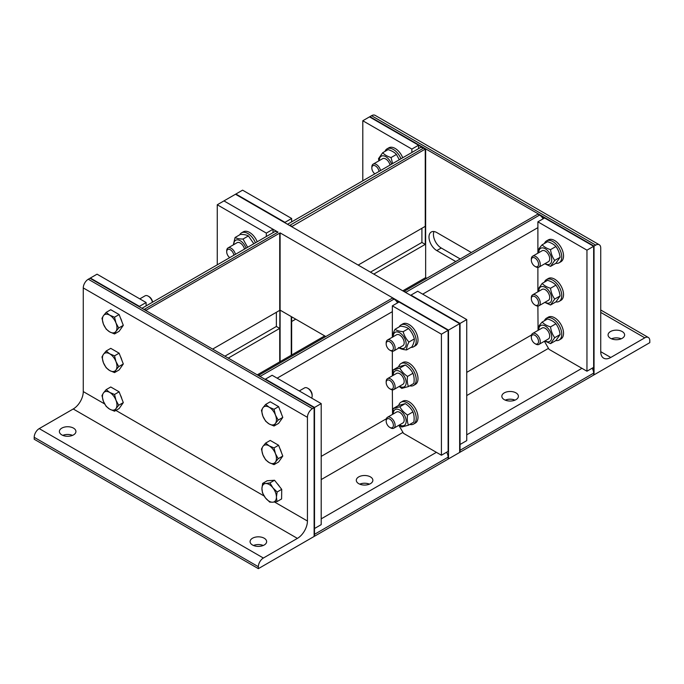 <?xml version="1.0" encoding="UTF-8"?>
<svg xmlns="http://www.w3.org/2000/svg" width="684" height="684" viewBox="0 0 684 684"><rect width="100%" height="100%" fill="white"/><g stroke="black" fill="none" stroke-linecap="round" stroke-linejoin="round"><path stroke-width="1.03" d="M73.513 428.133A8.276 4.779 180 0 1 75.933 431.51A8.276 4.779 180 0 1 67.656 436.289A8.276 4.779 180 0 1 59.38 431.51A8.276 4.779 180 0 1 64.484 427.098A8.276 4.779 180 0 1 73.513 428.133M72.53 435.375A8.276 4.779 0 0 0 62.783 435.375M264.212 538.231A8.276 4.779 180 0 1 266.64 541.617A8.276 4.779 180 0 1 258.355 546.396A8.276 4.779 180 0 1 250.079 541.617A8.276 4.779 180 0 1 255.192 537.196A8.276 4.779 180 0 1 264.212 538.231M263.237 545.473A8.276 4.779 0 0 0 253.482 545.473M104.618 403.919L83.268 391.59A14.193 8.199 -60 0 1 73.231 408.981L297.395 538.394A14.193 8.199 120 0 0 307.432 521.011L274.541 502.022M297.395 538.394L263.374 558.033L39.219 428.611L73.231 408.981M39.219 428.611A7.097 4.095 120 0 0 34.2 437.307L258.355 566.728A7.097 4.095 -60 0 1 263.374 558.033M258.355 566.728L258.355 568.652L34.2 439.239L34.2 437.307M83.268 391.59L83.268 287.93L307.432 417.343A7.097 4.095 -60 0 1 312.443 408.656L88.287 279.234A7.097 4.095 120 0 0 83.268 287.93M88.287 279.234L89.963 278.268L314.118 407.69L312.443 408.656M258.355 568.652L314.118 536.461L314.118 407.69L321.198 403.603L321.198 524.645L314.512 528.51L314.512 407.459L265.443 379.133L272.129 375.268L321.198 403.603M307.432 417.343L307.432 521.011M115.981 408.613L114.536 411.212L109.697 409.169A10.251 5.917 -120 0 0 115.981 408.613A10.251 5.917 -120 0 0 115.981 400.243L118.717 405.261L115.981 408.613M106.165 406.382L103.421 401.363A10.251 5.917 -120 0 0 109.697 409.169L106.165 406.382M101.976 395.591L103.421 392.992A10.251 5.917 -120 0 0 103.421 401.363L101.976 395.591M109.697 392.428L114.536 394.471L115.981 400.243A10.251 5.917 -120 0 0 109.697 392.428A10.251 5.917 -120 0 0 103.421 392.992L106.165 389.641L109.697 392.428M106.165 389.641L110.757 386.99L119.127 391.821L114.536 394.471M119.127 391.821L123.308 402.602L118.717 405.261M123.308 402.602L119.127 408.562L114.536 411.212M120.401 395.113A9.174 5.292 60 0 1 121.795 398.687M115.981 369.976L114.536 372.583L109.697 370.54A10.251 5.917 -120 0 0 115.981 369.976A10.251 5.917 -120 0 0 115.981 361.605L118.717 366.624L115.981 369.976M106.165 367.744L103.421 362.725A10.251 5.917 -120 0 0 109.697 370.54L106.165 367.744M101.976 356.962L103.421 354.355A10.251 5.917 -120 0 0 103.421 362.725L101.976 356.962M109.697 353.799L114.536 355.842L115.981 361.605A10.251 5.917 -120 0 0 109.697 353.799A10.251 5.917 -120 0 0 103.421 354.355L106.165 351.003L109.697 353.799M106.165 351.003L110.757 348.353L119.127 353.183L114.536 355.842M119.127 353.183L123.308 363.974L118.717 366.624M123.308 363.974L119.127 369.924L114.536 372.583M120.401 356.475A9.174 5.292 60 0 1 121.795 360.058M139.801 298.874L145.059 295.839A6.31 3.642 60 0 1 148.214 296.146A6.31 3.642 60 0 1 152.472 302.234M152.618 302.148A5.096 2.941 -120 0 0 149.069 296.642L148.214 296.146M115.981 331.347L114.536 333.946L109.697 331.902A10.251 5.917 -120 0 0 115.981 331.347A10.251 5.917 -120 0 0 115.981 322.976L118.717 327.995L115.981 331.347M106.165 329.115L103.421 324.096A10.251 5.917 -120 0 0 109.697 331.902L106.165 329.115M101.976 318.325L103.421 315.726A10.251 5.917 -120 0 0 103.421 324.096L101.976 318.325M109.697 315.162L114.536 317.205L115.981 322.976A10.251 5.917 -120 0 0 109.697 315.162A10.251 5.917 -120 0 0 103.421 315.726L106.165 312.374L109.697 315.162M106.165 312.374L110.757 309.724L119.127 314.554L114.536 317.205M119.127 314.554L123.308 325.345L118.717 327.995M123.308 325.345L119.127 331.295L114.536 333.946M120.401 317.846A9.174 5.292 60 0 1 121.795 321.42M276.421 497.174L277.011 501.603L272.711 502.218A10.251 5.917 -120 0 0 276.421 497.174A10.251 5.917 -120 0 0 272.89 487.829L277.131 492.001L276.421 497.174M269.701 502.099L265.46 497.918A10.251 5.917 -120 0 0 272.711 502.218L269.701 502.099M262.519 492.993L261.929 488.573A10.251 5.917 -120 0 0 265.46 497.918L262.519 492.993M265.64 483.528L269.941 482.904L272.89 487.829A10.251 5.917 -120 0 0 265.64 483.528A10.251 5.917 -120 0 0 261.929 488.573L262.639 483.4L265.64 483.528M262.639 483.4L267.23 480.749L274.541 480.254L269.941 482.904M274.541 480.254L281.722 489.351L277.131 492.001M281.722 489.351L281.603 498.944L277.011 501.603M277.123 483.528A9.174 5.292 60 0 1 279.534 486.581M275.455 462.051L274.01 464.65L269.18 462.615A10.251 5.917 -120 0 0 275.455 462.051A10.251 5.917 -120 0 0 275.455 453.68L278.191 458.699L275.455 462.051M265.64 459.819L262.895 454.8A10.251 5.917 -120 0 0 269.18 462.615L265.64 459.819M261.45 449.037L262.895 446.43A10.251 5.917 -120 0 0 262.895 454.8L261.45 449.037M269.18 445.874L274.01 447.909L275.455 453.68A10.251 5.917 -120 0 0 269.18 445.874A10.251 5.917 -120 0 0 262.895 446.43L265.64 443.078L269.18 445.874M265.64 443.078L270.231 440.428L278.602 445.258L274.01 447.909M278.602 445.258L282.791 456.048L278.191 458.699M282.791 456.048L278.602 461.999L274.01 464.65M279.876 448.55A9.174 5.292 60 0 1 281.269 452.124M299.276 390.94L304.534 387.913A6.31 3.642 60 0 1 307.689 388.221A6.31 3.642 60 0 1 312.152 395.951L312.152 395.951A6.31 3.642 60 0 1 311.622 398.071M312.152 395.951L312.152 394.959A5.096 2.941 -120 0 0 308.544 388.717L307.689 388.221M275.455 423.422L274.01 426.021L269.18 423.977A10.251 5.917 -120 0 0 275.455 423.422A10.251 5.917 -120 0 0 275.455 415.051L278.191 420.07L275.455 423.422M265.64 421.19L262.895 416.171A10.251 5.917 -120 0 0 269.18 423.977L265.64 421.19M261.45 410.4L262.895 407.801A10.251 5.917 -120 0 0 262.895 416.171L261.45 410.4M269.18 407.236L274.01 409.28L275.455 415.051A10.251 5.917 -120 0 0 269.18 407.236A10.251 5.917 -120 0 0 262.895 407.801L265.64 404.449L269.18 407.236M265.64 404.449L270.231 401.799L278.602 406.629L274.01 409.28M278.602 406.629L282.791 417.411L278.191 420.07M282.791 417.411L278.602 423.37L274.01 426.021M279.876 409.913A9.174 5.292 60 0 1 281.269 413.495M610.487 338.315A8.276 4.779 180 0 1 608.067 334.929A8.276 4.779 180 0 1 616.344 330.15A8.276 4.779 180 0 1 624.62 334.929A8.276 4.779 180 0 1 619.516 339.349A8.276 4.779 180 0 1 610.487 338.315M621.217 338.794A8.276 4.779 0 0 0 611.47 338.794M600.732 351.67A14.193 8.199 120 0 0 603.673 358.168A14.193 8.199 120 0 0 610.769 357.467L600.732 351.67L600.732 248.01A7.097 4.095 -60 0 0 599.261 244.761L375.106 115.348A7.097 4.095 120 0 0 371.557 115.699L595.713 245.111A7.097 4.095 -60 0 1 599.261 244.761M600.732 312.4L644.781 337.828L610.769 357.467M644.781 337.828A7.097 4.095 -60 0 1 648.329 337.477A7.097 4.095 -60 0 1 649.8 340.726L649.8 342.658L594.037 374.849L594.037 246.078L369.882 116.665L371.557 115.699M595.713 245.111L594.037 246.078L593.652 375.08L593.652 246.3L593.652 367.351L586.957 371.215L586.957 250.164L594.037 246.078L538.282 213.887L537.889 214.109L539.565 215.075L405.954 292.213L404.287 291.247L537.889 214.109L593.652 246.3L544.575 217.974L537.889 221.838L537.889 253.183M455.749 261.527L436.794 250.583A11.038 6.378 60 0 1 429.578 240.853A11.038 6.378 60 0 1 431.271 232.013A11.038 6.378 60 0 1 436.794 232.56L471.361 252.516M460.212 258.954L441.257 248.01A11.038 6.378 60 0 1 433.972 231.543M426.756 278.268L425.645 277.627L402.782 290.828M534.931 343.607L535.786 344.095A6.31 3.642 -120 0 0 538.941 344.411A6.31 3.642 -120 0 0 538.941 337.127A6.31 3.642 -120 0 0 532.631 333.484A6.31 3.642 -120 0 0 531.331 336.374L531.323 337.357A5.096 2.941 60 0 1 534.931 335.28A5.096 2.941 60 0 1 538.539 341.521A5.096 2.941 60 0 1 534.931 343.607A5.096 2.941 60 0 1 531.323 337.357M544.447 320.745A12.62 7.285 60 0 1 546.525 318.18A12.62 7.285 60 0 1 559.144 325.464A12.62 7.285 60 0 1 559.144 340.034A12.62 7.285 60 0 1 555.878 340.546M546.525 318.18L548.311 317.145A12.62 7.285 60 0 1 560.923 324.43A12.62 7.285 60 0 1 560.923 338.999L559.144 340.034M548.38 338.956A6.31 3.642 -120 0 0 549.372 333.912A6.31 3.642 -120 0 0 545.251 328.337A6.31 3.642 -120 0 0 542.07 328.029M545.088 340.863A9.148 5.284 -120 0 0 551.714 337.34A9.148 5.284 -120 0 0 545.302 326.046A9.148 5.284 -120 0 0 538.778 329.748A9.148 5.284 -120 0 0 538.778 329.936M550.534 343.633L555.921 340.529L560.102 334.57C559.58 330.475 558.187 326.875 555.921 323.788C553.997 321.668 551.21 320.061 547.551 318.949L542.164 322.061C544.079 324.182 546.867 325.789 550.534 326.892C551.056 330.996 552.45 334.587 554.715 337.682L550.534 343.633L544.797 341.034M538.359 330.175L537.975 328.021C538.496 326.533 539.89 324.549 542.164 322.061M555.921 323.788L550.534 326.892M560.102 334.57L554.715 337.682M534.931 304.97L535.786 305.466A6.31 3.642 -120 0 0 538.941 305.774A6.31 3.642 -120 0 0 538.941 298.489A6.31 3.642 -120 0 0 532.631 294.847A6.31 3.642 -120 0 0 531.331 297.737L531.323 298.728A5.096 2.941 60 0 1 534.931 296.642A5.096 2.941 60 0 1 538.539 302.892A5.096 2.941 60 0 1 534.931 304.97A5.096 2.941 60 0 1 531.323 298.728M544.447 282.107A12.62 7.285 60 0 1 546.525 279.542A12.62 7.285 60 0 1 559.144 286.827A12.62 7.285 60 0 1 559.144 301.396A12.62 7.285 60 0 1 555.878 301.918M546.525 279.542L548.311 278.516A12.62 7.285 60 0 1 560.923 285.801A12.62 7.285 60 0 1 560.923 300.37L559.144 301.396M548.38 300.327A6.31 3.642 -120 0 0 549.372 295.274A6.31 3.642 -120 0 0 545.251 289.7A6.31 3.642 -120 0 0 542.07 289.4M545.088 302.225A9.148 5.284 -120 0 0 551.714 298.703A9.148 5.284 -120 0 0 545.302 287.417A9.148 5.284 -120 0 0 538.778 291.119A9.148 5.284 -120 0 0 538.778 291.298M550.534 305.004L555.921 301.892L560.102 295.941C559.58 291.837 558.187 288.246 555.921 285.151C553.997 283.039 551.21 281.432 547.551 280.32L542.164 283.433C544.079 285.544 546.867 287.16 550.534 288.263C551.056 292.359 552.45 295.958 554.715 299.053L550.534 305.004L544.797 302.396M538.359 291.546L537.975 289.383L542.164 283.433M555.921 285.151L550.534 288.263M560.102 295.941L554.715 299.053M534.931 266.341L535.786 266.828A6.31 3.642 -120 0 0 538.941 267.145A6.31 3.642 -120 0 0 538.941 259.86A6.31 3.642 -120 0 0 532.631 256.218A6.31 3.642 -120 0 0 531.331 259.108L531.323 260.091A5.096 2.941 60 0 1 534.931 258.013A5.096 2.941 60 0 1 538.539 264.255A5.096 2.941 60 0 1 534.931 266.341A5.096 2.941 60 0 1 531.323 260.091M544.447 243.478A12.62 7.285 60 0 1 546.525 240.913A12.62 7.285 60 0 1 559.144 248.198A12.62 7.285 60 0 1 559.144 262.767A12.62 7.285 60 0 1 555.878 263.28M546.525 240.913L548.311 239.887A12.62 7.285 60 0 1 560.923 247.172A12.62 7.285 60 0 1 560.923 261.741L559.144 262.767M548.38 261.698A6.31 3.642 -120 0 0 549.372 256.645A6.31 3.642 -120 0 0 545.251 251.071A6.31 3.642 -120 0 0 542.07 250.772M545.088 263.596A9.148 5.284 -120 0 0 551.714 260.074A9.148 5.284 -120 0 0 545.302 248.779A9.148 5.284 -120 0 0 538.778 252.482A9.148 5.284 -120 0 0 538.778 252.67M550.534 266.375L555.921 263.263L560.102 257.304C559.58 253.208 558.187 249.609 555.921 246.522C553.997 244.41 551.21 242.794 547.551 241.691L542.164 244.795C544.079 246.915 546.867 248.523 550.534 249.634C551.056 253.73 552.45 257.329 554.715 260.416L550.534 266.375L544.797 263.767M538.359 252.909L537.975 250.754C538.496 249.275 539.89 247.283 542.164 244.795M555.921 246.522L550.534 249.634M560.102 257.304L554.715 260.416M380.569 170.547A6.31 3.642 -120 0 0 373.156 164.143A6.31 3.642 -120 0 0 371.848 167.033L371.848 168.016A5.096 2.941 60 0 1 371.848 168.016A5.096 2.941 60 0 1 375.148 165.776A5.096 2.941 60 0 1 379.013 171.445M374.841 173.847A5.096 2.941 60 0 1 371.848 168.025M384.972 151.403A12.62 7.285 60 0 1 387.05 148.838A12.62 7.285 60 0 1 400.961 158.773M387.05 148.838L388.828 147.812A12.62 7.285 60 0 1 402.748 157.739M390.034 165.083A6.31 3.642 -120 0 0 385.776 158.996A6.31 3.642 -120 0 0 382.595 158.697M391.573 164.194A9.148 5.284 -120 0 0 384.305 156.02A9.148 5.284 -120 0 0 379.304 160.415A9.148 5.284 -120 0 0 379.304 160.595M399.285 159.74L396.446 154.447C394.523 152.335 391.735 150.719 388.076 149.616L382.689 152.729C384.605 154.84 387.392 156.448 391.051 157.559L392.607 163.596M378.885 160.843L378.5 158.679L382.689 152.729M396.446 154.447L391.051 157.559M276.37 312.297L276.37 326.465L279.713 328.397L228.251 358.108M276.37 326.465L224.899 356.176M212.638 349.096L279.713 310.365L279.713 233.107L146.111 310.237L144.435 309.271L278.046 232.141A7.097 4.095 -120 0 0 274.498 231.791L142.357 308.074M146.111 310.69L89.963 278.268L146.111 310.69M279.713 328.397L279.713 361.879L257.244 374.849M278.046 232.141L223.95 200.908L217.264 204.773L217.264 264.828M146.111 302.516L139.425 306.372L90.348 278.046L97.043 274.181L146.111 302.516L146.111 305.91M266.332 236.502L266.332 233.107L217.264 204.773M398.849 425.286L403.5 433.348L441.419 455.236L441.419 334.194L392.351 305.859L399.046 301.995L448.114 330.329L459.657 323.66L403.893 291.469L460.05 323.438L410.973 295.112L417.668 291.247L466.736 319.573L466.736 440.624L460.05 444.489L459.657 323.66L459.657 452.44L459.657 323.66L235.493 194.247L291.256 226.438L291.649 226.216L289.973 225.25L423.576 148.112L425.251 149.078L291.649 226.669L235.886 194.025L242.581 190.161L291.649 218.487L284.954 222.351L235.886 194.025L223.95 200.908L273.027 229.243L273.027 232.637M273.027 229.243L266.332 233.107M324.712 335.895L279.713 361.879L280.107 232.876L280.107 361.656L280.107 310.143L325.832 336.545M441.419 334.194L448.114 330.329L392.351 298.138L394.027 299.096L260.424 376.234L258.749 375.268L392.744 297.908L448.507 330.098L280.107 232.876M370.437 483.665A8.276 4.779 180 0 1 361.417 484.699A8.276 4.779 180 0 1 356.304 480.288A8.276 4.779 180 0 1 358.732 476.902A8.276 4.779 180 0 1 367.753 475.867A8.276 4.779 180 0 1 372.865 480.288A8.276 4.779 180 0 1 370.437 483.665M369.463 484.152A8.276 4.779 0 0 0 359.707 484.152M397.575 302.85A7.097 4.095 -120 0 0 394.027 299.096M448.114 457.169L448.114 459.101L314.512 536.239L314.512 407.459L258.355 375.499L314.118 407.69L314.118 536.461L314.512 534.307L448.114 457.169A7.097 4.095 -120 0 0 446.643 452.227M392.539 414.367L392.351 389.854M466.736 319.573L460.05 323.438L460.05 452.209L448.507 458.879L448.507 330.098L448.507 458.879L448.114 330.329L448.114 451.38L441.419 455.236M392.351 305.859L392.351 337.212M392.351 351.225L392.351 375.841M421.908 228.276L421.908 242.444L425.251 244.376L373.789 274.087M421.908 242.444L370.437 272.155M292.376 317.222L291.649 317.641M295.719 319.154L291.649 321.506L291.649 354.987L291.649 316.812M358.168 265.076L425.251 226.344L425.251 149.078L369.488 116.887L362.802 120.752L362.802 180.807M425.251 244.376L425.645 148.855L425.645 277.627M423.576 148.112A7.097 4.095 -120 0 0 420.027 147.761L287.896 224.053M291.649 218.487L291.649 221.881M411.871 152.472L411.871 149.078L362.802 120.752M425.645 148.855L369.882 116.665L418.557 145.213L418.557 148.608M418.557 145.213L411.871 149.078M291.256 355.218L291.256 316.581L291.256 355.218M515.975 399.644A8.276 4.779 180 0 1 506.947 400.679A8.276 4.779 180 0 1 501.842 396.258A8.276 4.779 180 0 1 504.262 392.881A8.276 4.779 180 0 1 513.291 391.846A8.276 4.779 180 0 1 518.395 396.258A8.276 4.779 180 0 1 515.975 399.644M514.992 400.123A8.276 4.779 0 0 0 505.245 400.123M543.113 218.82A7.097 4.095 -120 0 0 539.565 215.075M593.652 373.148L593.652 375.08L460.05 452.209L460.05 450.286L593.652 373.148A7.097 4.095 -120 0 0 592.182 368.197M586.957 371.215L549.038 349.327L544.387 341.265M538.077 330.338L537.889 306.073M537.889 267.435L537.889 291.82M586.957 250.164L537.889 221.838M389.786 427.406L390.641 427.893A6.31 3.642 -120 0 0 393.796 428.21A6.31 3.642 -120 0 0 395.104 425.32A6.31 3.642 -120 0 0 392.351 418.976A6.31 3.642 -120 0 0 387.486 417.283A6.31 3.642 -120 0 0 386.178 420.173L386.178 421.156A5.096 2.941 60 0 1 389.786 419.078A5.096 2.941 60 0 1 393.394 425.32A5.096 2.941 60 0 1 389.786 427.406A5.096 2.941 60 0 1 386.178 421.156M398.704 405.398A12.62 7.285 60 0 1 400.986 402.201A12.62 7.285 60 0 1 410.708 405.586A12.62 7.285 60 0 1 416.214 418.283A12.62 7.285 60 0 1 413.606 424.054A12.62 7.285 60 0 1 409.742 424.448M400.986 402.201L402.773 401.175A12.62 7.285 60 0 1 412.495 404.552A12.62 7.285 60 0 1 418.001 417.249A12.62 7.285 60 0 1 415.385 423.028L413.606 424.054M402.85 422.986A6.31 3.642 -120 0 0 403.107 416.12A6.31 3.642 -120 0 0 397.071 411.836A6.31 3.642 -120 0 0 396.54 412.059M399.559 424.884A9.148 5.284 -120 0 0 406.176 421.301A9.148 5.284 -120 0 0 399.661 410.007A9.148 5.284 -120 0 0 393.249 413.957M408.476 425.183L413.863 422.071C414.427 418.189 414.119 414.803 412.939 411.93C411.255 408.656 408.699 405.886 405.27 403.628L398.533 405.458L393.146 408.57L399.883 406.732C401.568 410.007 404.124 412.777 407.553 415.043C406.989 418.924 407.296 422.302 408.476 425.183L401.739 427.013L399.2 425.089M392.967 414.119L393.146 408.57M405.27 403.628L399.883 406.732M412.939 411.93L407.553 415.043M389.786 388.768L390.641 389.264A6.31 3.642 -120 0 0 393.796 389.572A6.31 3.642 -120 0 0 395.104 386.691A6.31 3.642 -120 0 0 392.351 380.338A6.31 3.642 -120 0 0 387.486 378.645A6.31 3.642 -120 0 0 386.178 381.535L386.178 382.527A5.096 2.941 60 0 1 389.786 380.441A5.096 2.941 60 0 1 393.394 386.691A5.096 2.941 60 0 1 389.786 388.768A5.096 2.941 60 0 1 386.178 382.527M398.704 366.769A12.62 7.285 60 0 1 400.986 363.572A12.62 7.285 60 0 1 410.708 366.949A12.62 7.285 60 0 1 416.214 379.646A12.62 7.285 60 0 1 413.606 385.425A12.62 7.285 60 0 1 409.742 385.819M400.986 363.572L402.773 362.537A12.62 7.285 60 0 1 412.495 365.923A12.62 7.285 60 0 1 418.001 378.62A12.62 7.285 60 0 1 415.385 384.391L413.606 385.425M402.85 384.348A6.31 3.642 -120 0 0 403.107 377.491A6.31 3.642 -120 0 0 397.071 373.199A6.31 3.642 -120 0 0 396.54 373.421M399.559 386.255A9.148 5.284 -120 0 0 406.176 382.672A9.148 5.284 -120 0 0 399.661 371.378A9.148 5.284 -120 0 0 393.249 375.328M408.476 386.546L413.863 383.433C414.427 379.552 414.119 376.174 412.939 373.302C411.255 370.027 408.699 367.257 405.27 364.991L398.533 366.829L393.146 369.933L399.883 368.103C401.568 371.378 404.124 374.139 407.553 376.405C406.989 380.295 407.296 383.673 408.476 386.546L401.739 388.384L399.2 386.46M392.967 375.482L393.146 369.933M405.27 364.991L399.883 368.103M412.939 373.302L407.553 376.405M389.786 350.14L390.641 350.636A6.31 3.642 -120 0 0 393.796 350.943A6.31 3.642 -120 0 0 394.762 349.84A6.31 3.642 -120 0 0 393.129 342.633A6.31 3.642 -120 0 0 387.486 340.016A6.31 3.642 -120 0 0 386.178 342.906L386.178 343.89A5.096 2.941 60 0 1 390.496 342.299A5.096 2.941 60 0 1 393.112 349.498A5.096 2.941 60 0 1 389.786 350.14A5.096 2.941 60 0 1 386.178 343.89M399.191 326.884A12.62 7.285 60 0 1 400.986 324.934A12.62 7.285 60 0 1 412.264 330.175A12.62 7.285 60 0 1 415.53 344.591A12.62 7.285 60 0 1 413.606 346.788A12.62 7.285 60 0 1 411.024 347.378M400.986 324.934L402.773 323.908A12.62 7.285 60 0 1 414.051 329.141A12.62 7.285 60 0 1 417.317 343.556A12.62 7.285 60 0 1 415.385 345.762L413.606 346.788M402.85 345.719A6.31 3.642 -120 0 0 403.611 339.982A6.31 3.642 -120 0 0 398.661 334.63A6.31 3.642 -120 0 0 396.54 334.792M399.559 347.617A9.148 5.284 -120 0 0 406.176 344.035A9.148 5.284 -120 0 0 399.661 332.74A9.148 5.284 -120 0 0 393.249 336.69M406.595 349.934L411.982 346.831C413.632 343.684 414.418 341.042 414.333 338.905C413.273 334.963 411.349 331.518 408.553 328.585C406.715 327.277 403.996 326.473 400.414 326.174L395.027 329.286C396.865 330.586 399.576 331.389 403.167 331.689C404.218 335.639 406.142 339.076 408.947 342.017C407.288 345.163 406.501 347.797 406.595 349.934C403.004 349.635 400.294 348.831 398.456 347.532M392.676 337.203C392.59 335.066 393.377 332.424 395.027 329.286M408.553 328.585L403.167 331.689M414.333 338.905L408.947 342.017M235.424 254.345A6.31 3.642 -120 0 0 228.011 247.941A6.31 3.642 -120 0 0 226.926 249.369A6.31 3.642 -120 0 0 226.703 250.831L226.703 251.823A5.096 2.941 60 0 1 226.883 250.635A5.096 2.941 60 0 1 230.568 249.899A5.096 2.941 60 0 1 233.868 255.243M229.696 257.646A5.096 2.941 60 0 1 226.703 251.823M239.699 234.834A12.62 7.285 60 0 1 241.512 232.868A12.62 7.285 60 0 1 255.423 242.794M241.512 232.868L243.299 231.833A12.62 7.285 60 0 1 257.21 241.768M244.496 249.104A6.31 3.642 -120 0 0 237.066 242.717M246.035 248.215A9.148 5.284 -120 0 0 238.69 240.024A9.148 5.284 -120 0 0 233.774 244.616M253.815 243.726L248.403 235.929C246.633 234.92 243.983 234.407 240.46 234.398L235.074 237.502C236.852 238.519 239.503 239.032 243.017 239.041L247.625 247.3M233.329 244.881L235.074 237.502M248.403 235.929L243.017 239.041M264.118 496.003L115.895 410.426M436.794 250.583L441.257 248.01M386.383 418.77L321.198 456.399M321.198 479.578L402.944 432.382M436.401 452.338L321.198 518.857M277.148 378.166L392.351 311.656M531.528 334.972L466.736 372.37M466.736 395.557L548.482 348.361M581.939 368.317L466.736 434.827M422.686 294.146L537.889 227.635M648.329 337.477L600.732 309.997M542.113 328.012L532.631 333.484M548.423 338.939L538.941 344.411M542.113 289.375L532.631 294.847M548.423 300.302L538.941 305.774M542.113 250.746L532.631 256.218M548.423 261.673L538.941 267.145M382.638 158.671L373.156 164.143M396.575 412.033L387.486 417.283M402.885 422.96L393.796 428.21M396.575 373.404L387.486 378.645M402.885 384.331L393.796 389.572M396.575 334.767L387.486 340.016M402.885 345.694L393.796 350.943M237.1 242.692L228.011 247.941"/></g></svg>
